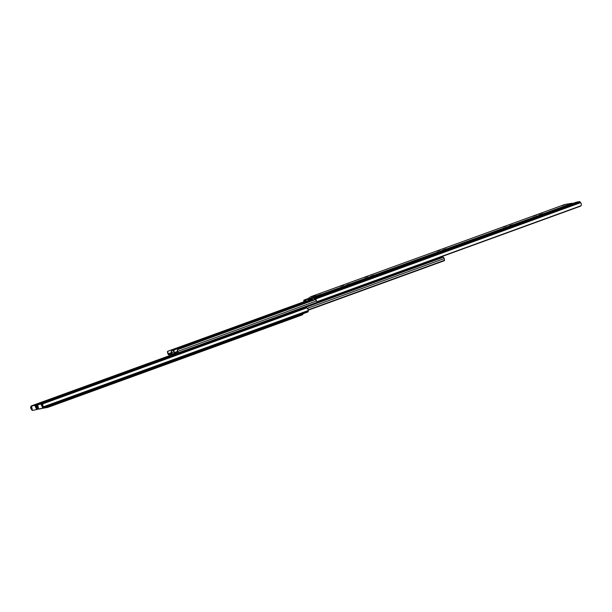 <?xml version="1.0" encoding="UTF-8"?>
<svg xmlns="http://www.w3.org/2000/svg" width="612" height="612" viewBox="0 0 612 612"><rect width="100%" height="100%" fill="white"/><g stroke="black" fill="none" stroke-linecap="round" stroke-linejoin="round"><path stroke-width="0.92" d="M43.192 406.881L308.211 310.552A2.119 0.689 70 0 0 307.798 308.762L306.711 307.905A1.599 1.117 -0.4 0 0 305.64 308.004L43.467 403.3A1.599 1.117 -0.4 0 0 42.725 403.859L42.779 405.09A2.119 0.689 70 0 1 43.192 406.881L43.192 407.584A2.134 0.689 70 0 1 42.947 408.265A2.134 0.689 70 0 1 42.916 408.281L38.701 409.153A2.134 0.689 70 0 1 38.013 408.663L37.562 408.043A2.119 0.689 70 0 1 36.766 406.337L37.095 405.022A1.599 1.017 -36.4 0 1 37.998 404.433L176.241 354.187M42.718 407.416L42.633 407.47A1.278 0.413 -110 0 0 42.656 407.47A1.278 0.413 -110 0 0 42.802 407.057L42.802 406.353A1.27 0.413 -110 0 0 42.779 406.116L42.733 404.463M37.607 405.435A1.599 1.017 143.6 0 0 37.485 405.549L37.416 407.225A1.27 0.413 -110 0 0 37.554 407.431L38.013 408.051A1.278 0.413 -110 0 0 38.418 408.342L37.707 404.823L41.723 403.874L38.449 404.555M308.211 310.552L308.211 311.256A2.134 0.689 70 0 1 307.966 311.936A2.134 0.689 70 0 1 307.935 311.952L42.978 408.258M40.935 404.035L176.401 354.799M306.711 307.905L42.725 403.859L42.779 406.116M42.496 407.5L40.966 404.149M42.679 405.565L42.412 404.807L41.654 405.083M41.723 403.874L42.412 404.807M49.495 405.886L49.771 406.682L301.509 315.18L301.234 314.384M38.196 409.03L47.185 407.516L46.948 406.812M49.771 406.682L47.185 407.516M302.718 314.629L301.509 315.18M176.233 354.08L37.301 404.578A1.599 1.117 -0.4 0 0 36.559 405.136L36.613 406.368A2.119 0.689 70 0 1 37.026 408.158L37.026 408.862A2.134 0.689 70 0 1 36.781 409.543A2.134 0.689 70 0 1 36.751 409.55L32.535 410.423A2.134 0.689 70 0 1 31.847 409.933L31.396 409.321A2.119 0.689 70 0 1 30.6 407.615L30.929 406.299A1.599 1.017 -36.4 0 1 31.832 405.71L170.075 355.457M36.559 408.694L36.475 408.747A1.278 0.413 -110 0 0 36.491 408.739A1.278 0.413 -110 0 0 36.636 408.334L36.636 407.623A1.27 0.413 -110 0 0 36.621 407.393L36.567 405.741M31.442 406.712A1.599 1.017 143.6 0 0 31.319 406.827L31.25 408.502A1.27 0.413 -110 0 0 31.388 408.709L31.847 409.329A1.278 0.413 -110 0 0 32.26 409.619L31.541 406.1L35.557 405.152L32.314 405.817M34.769 405.312L170.235 356.077M37.24 404.884L36.559 405.136L36.475 405.955M36.33 408.778L34.8 405.427M36.513 406.835L36.253 406.085L35.488 406.36M35.557 405.152L36.253 406.085M441.788 257.537L443.478 257.185L444.228 258.585A1.27 0.413 -110 0 0 444.465 259.519L444.58 260.253L308.127 309.848M179.775 353.017L180.379 353.537M176.463 354.96L176.287 353.767M308.188 310.207L443.991 260.842A1.063 1.01 78.3 0 0 444.58 260.253M179.836 352.221L441.527 257.101M181.619 351.617L181.863 352.321L440.533 258.302L440.288 257.598M170.22 354.463L170.404 354.991L179.285 353.147L179.064 352.504M172.171 353.866L174.443 353.399M181.863 352.321L179.285 353.147M170.404 354.991L170.113 354.486M441.742 257.751L440.533 258.302M173.8 354.287L174.213 354.815M170.304 356.23L170.281 354.983M173.701 351.212A1.27 0.413 70 0 1 173.938 352.145L174.688 353.537L178.214 352.81L177.962 351.311A1.27 0.413 70 0 1 177.564 350.408L177.289 350.462A2.119 0.689 -110 0 0 177.908 351.839L174.328 352.581A2.119 0.689 -110 0 0 173.976 351.15L173.586 350.477A1.063 1.01 -101.7 0 1 174.175 349.88L173.976 351.15M441.826 256.994L178.23 352.803L441.826 256.994L441.925 256.543M312.587 299.574L174.175 349.88M312.594 299.612L174.435 349.827M315.279 299.199L178.291 349.031A1.063 1.01 78.3 0 0 177.694 349.62L177.564 350.408M177.289 350.462L178.023 349.085M315.302 299.23L178.291 349.031M315.524 299.528L177.694 349.62M167.535 352.481A1.27 0.413 70 0 1 167.772 353.415L168.522 354.815L172.064 354.08L171.796 352.589A1.27 0.413 70 0 1 171.398 351.686L171.123 351.739A2.119 0.689 -110 0 0 171.743 353.116L168.162 353.851A2.119 0.689 -110 0 0 167.81 352.428L167.42 351.747A1.063 1.01 -101.7 0 1 168.009 351.158L167.81 352.428M306.421 300.852L168.009 351.158M306.428 300.882L168.277 351.104M309.114 300.469L172.125 350.309A1.063 1.01 78.3 0 0 171.528 350.898L171.398 351.686M171.123 351.739L171.857 350.362M309.137 300.507L172.125 350.309M173.9 350.041L171.528 350.898M311.615 298.404L311.89 299.214L311.187 299.444L310.911 298.633L314.66 297.692L313.734 298.044L314.048 298.847L314.721 298.71A1.278 0.413 70 0 1 315.134 299L315.593 299.62A1.27 0.413 70 0 1 315.731 299.826L316.381 300.714A2.119 0.689 -110 0 0 315.585 299.008L315.134 298.396A2.134 0.689 -110 0 0 314.446 297.906L313.765 298.044M581.071 205.701L317.085 301.655L316.381 300.714L317.085 301.655A1.599 1.017 143.6 0 0 317.995 301.586L580.168 206.29A1.599 1.017 143.6 0 0 581.071 205.701L581.4 204.385A2.119 0.689 -110 0 0 580.604 202.679L580.153 202.067A2.134 0.689 -110 0 0 579.465 201.578L575.249 202.45A2.134 0.689 -110 0 0 575.219 202.457A2.134 0.689 -110 0 0 575.188 202.473L575.249 202.45M310.911 298.633L310.23 298.778A2.134 0.689 -110 0 0 310.2 298.786A2.134 0.689 -110 0 0 309.947 299.467L309.955 300.171A2.119 0.689 -110 0 0 309.978 300.523M314.048 298.847L313.734 298.044M311.89 299.214L312.38 299.031L312.097 298.228M310.345 300.385L310.345 299.995A1.278 0.413 70 0 1 310.491 299.589A1.278 0.413 70 0 1 310.506 299.582L311.187 299.444M316.695 301.127L315.731 299.826M312.38 299.031L312.786 300.102M542.836 213.649L538.95 215.034L542.836 213.649M443.05 249.918L446.179 248.809L443.05 249.918M436.884 251.195L440.013 250.086L436.884 251.195M561.854 205.777L564.983 204.66L561.854 205.777M568.02 204.5L571.149 203.391L568.02 204.5M346.683 284.947L349.812 283.838L346.683 284.947M536.67 214.927L532.784 216.311L536.67 214.927M509.306 225.836L512.435 224.726L509.306 225.836M503.141 227.113L506.269 226.004L503.141 227.113M364.607 277.466L367.736 276.356L364.607 277.466M370.773 276.196L373.901 275.086L370.773 276.196M318.079 295.344L321.216 294.234L318.079 295.344M311.913 296.621L315.05 295.512L311.913 296.621M340.517 286.225L343.646 285.115L340.517 286.225M309.282 297.371L309.557 298.174L318.439 296.338L318.156 295.527L572.48 203.199L564.815 204.485L310.491 296.82L318.156 295.527M320.742 294.701L321.017 295.504L572.756 204.003L572.48 203.199M573.972 203.452L572.756 204.003M321.017 295.504L318.439 296.338M309.557 298.174L309.159 297.378M305.449 299.681L305.725 300.492L305.021 300.714L304.745 299.911L308.494 298.97L307.568 299.322L307.882 300.125L308.563 299.987A1.278 0.413 70 0 1 308.968 300.278L309.328 300.76M309.649 300.637A2.119 0.689 -110 0 0 309.42 300.285L308.968 299.666A2.134 0.689 -110 0 0 308.28 299.176L307.599 299.322M304.745 299.911L304.065 300.048A2.134 0.689 -110 0 0 304.034 300.064A2.134 0.689 -110 0 0 303.789 300.744L303.789 301.448A2.119 0.689 -110 0 0 303.812 301.793M305.725 300.492L306.214 300.308L305.939 299.505M304.179 301.662L304.179 301.272A1.278 0.413 70 0 1 304.325 300.859A1.278 0.413 70 0 1 304.34 300.859L305.021 300.714M306.214 300.308L306.62 301.379M38.013 408.051L38.418 407.898M37.554 407.431L38.181 407.209M41.914 403.943L43.016 403.545M43.192 407.584L308.211 311.256M37.416 407.225L36.766 406.337M38.311 408.992L36.781 409.543L38.304 408.984M31.847 409.329L32.26 409.176M31.388 408.709L32.015 408.479M35.748 405.221L36.85 404.815M37.026 408.862L37.921 408.541M37.026 408.158L37.516 407.974M31.25 408.502L30.6 407.615M36.613 406.368L36.621 407.393M441.78 257.805L443.478 257.185M307.484 308.287L444.228 258.585M177.725 351.525L174.412 352.734M316.396 300.989L177.962 351.311M177.648 351.372L174.328 352.581M171.559 352.803L168.246 354.011M173.892 351.823L171.796 352.589M171.482 352.65L168.162 353.851M579.465 201.578L314.446 297.906M314.973 297.05L310.23 298.778M312.457 299.23L310.345 299.995M580.153 202.067L315.134 298.396M580.604 202.679L315.585 299.008M313.023 297.455L308.28 299.176M304.034 300.064L309.412 298.105L304.065 300.048M306.291 300.507L304.179 301.272M309.955 299.314L308.968 299.666M309.955 300.094L309.42 300.285M42.947 408.265L307.966 311.936M302.841 314.622L302.588 313.895M441.864 257.744L441.627 257.063M314.958 297.057L310.2 298.786M574.094 203.444L573.811 202.641M307.851 300.125L307.568 299.322"/></g></svg>
